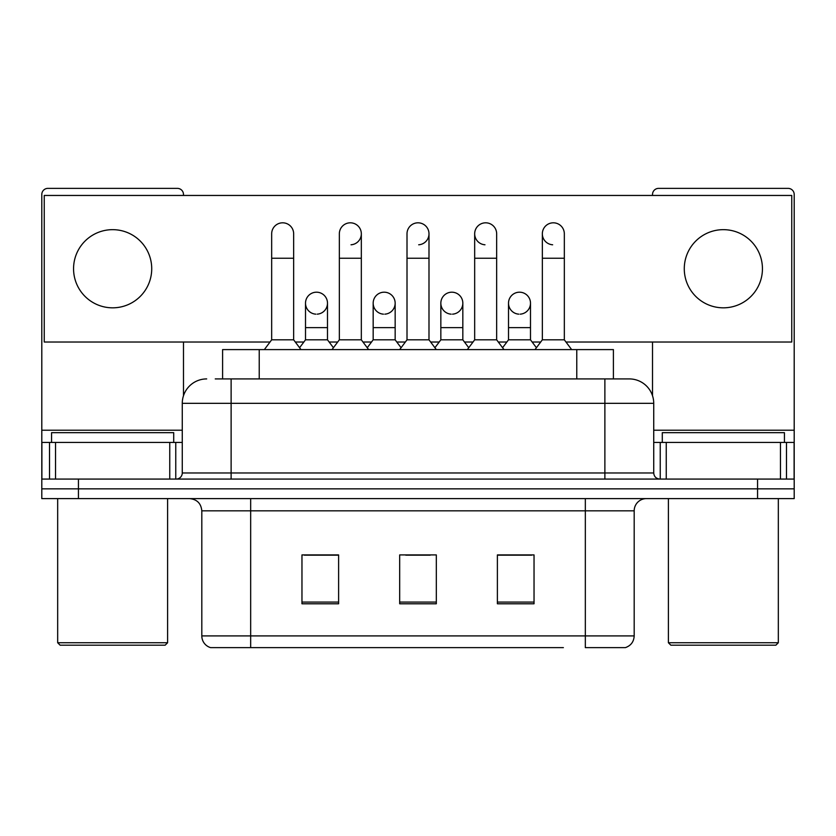 <?xml version="1.0" encoding="UTF-8"?>
<svg xmlns="http://www.w3.org/2000/svg" width="836" height="836" viewBox="0 0 836 836"><rect width="100%" height="100%" fill="white"/><g stroke="black" fill="none" stroke-linecap="round" stroke-linejoin="round"><path stroke-width="1.25" d="M222.595 378.917L222.595 349.605L613.405 349.605L613.405 378.917M634.19 635.903C633.855 641.755 630.919 645.664 625.401 647.628L585.336 647.628L585.336 635.903L634.19 635.903L634.19 510.827A12.216 12.216 0 0 1 646.406 498.611M563.37 647.628L210.599 647.628A12.216 12.216 0 0 1 201.81 635.903L201.81 510.827C201.079 503.408 197.014 499.343 189.594 498.611M78.438 498.611L794.2 498.611L794.2 488.841L41.8 488.841L41.8 498.611L78.438 498.611L78.438 488.841L41.8 488.841L41.8 442.432L55.542 442.432L55.542 479.07M534.037 603.78L534.037 554.916L497.389 554.916L497.389 603.78L534.037 603.78M338.611 603.78L338.611 554.916L301.963 554.916L301.963 603.78L338.611 603.78M436.319 603.78L436.319 554.916L399.681 554.916L399.681 603.78L436.319 603.78M338.12 555.167L328.715 555.167M304.283 555.167L338.611 555.167M497.389 555.167L531.717 555.167M507.285 555.167L497.88 555.167M405.784 555.167L430.216 555.167M215.803 378.917L629.309 378.917A24.432 24.432 0 0 1 653.731 403.339L653.731 472.967C654.065 476.635 656.103 478.673 659.844 479.07M215.249 378.917L231.123 378.917L231.123 403.339L182.269 403.339L182.269 472.967A6.103 6.103 0 0 1 176.156 479.07M206.691 378.917A24.432 24.432 0 0 0 182.269 403.339M757.562 498.611L757.562 488.841L794.2 488.841L794.2 442.432L794.2 479.07L41.8 479.07M757.562 479.07L757.562 488.841L78.438 488.841L78.438 479.07M628.933 378.917L620.751 378.917M271.669 258.24L293.655 258.24L293.655 339.824L271.669 339.824L271.669 233.808A10.993 10.993 0 0 1 283.352 222.836A10.993 10.993 0 0 1 293.655 233.808A10.993 10.993 0 0 0 283.352 222.836M271.669 339.824L264.343 349.605M293.655 339.824L300.991 349.605M315.809 314.158A10.993 10.993 0 0 1 305.506 303.186A10.993 10.993 0 0 1 317.189 292.213A10.993 10.993 0 0 1 327.493 303.186L327.493 327.618L305.506 327.618L305.506 303.186A10.993 10.993 0 0 1 316.499 292.192M327.493 327.618L327.493 339.824L305.506 339.824L305.506 327.618M305.506 339.824L299.581 347.724M327.493 339.824L333.418 347.724M339.343 258.24L361.33 258.24L361.33 339.824L339.343 339.824L339.343 233.808A10.993 10.993 0 0 1 351.026 222.836A10.993 10.993 0 0 1 361.33 233.808A10.993 10.993 0 0 1 351.026 244.781M339.343 339.824L332.007 349.605M361.33 339.824L368.655 349.605M407.007 258.24L428.993 258.24L428.993 339.824L407.007 339.824L407.007 233.808A10.993 10.993 0 0 1 418.69 222.836A10.993 10.993 0 0 1 428.993 233.808A10.993 10.993 0 0 1 418.69 244.781M407.007 339.824L399.681 349.605M428.993 339.824L436.319 349.605M474.67 258.24L496.657 258.24L496.657 339.824L474.67 339.824L474.67 233.808A10.993 10.993 0 0 1 486.353 222.836A10.993 10.993 0 0 1 496.657 233.808A10.993 10.993 0 0 0 486.353 222.836M474.67 339.824L467.345 349.605M496.657 339.824L503.993 349.605M542.345 258.24L564.331 258.24L564.331 339.824L542.345 339.824L542.345 233.808A10.993 10.993 0 0 1 554.028 222.836A10.993 10.993 0 0 1 564.331 233.808A10.993 10.993 0 0 0 554.028 222.836M542.345 339.824L535.009 349.605M564.331 339.824L571.657 349.605M383.473 314.158A10.993 10.993 0 0 1 373.169 303.186A10.993 10.993 0 0 1 384.853 292.213A10.993 10.993 0 0 1 395.156 303.186L395.156 327.618L373.169 327.618L373.169 303.186A10.993 10.993 0 0 1 384.163 292.192M395.156 327.618L395.156 339.824L373.169 339.824L373.169 327.618M373.169 339.824L367.255 347.724M395.156 339.824L401.081 347.724M451.837 292.192A10.993 10.993 0 0 0 440.844 302.841A10.993 10.993 0 0 0 451.147 314.158A10.993 10.993 0 0 1 440.844 303.186A10.993 10.993 0 0 1 452.527 292.213A10.993 10.993 0 0 1 462.83 303.186L462.83 327.618L440.844 327.618L440.844 303.186M462.83 327.618L462.83 339.824L440.844 339.824L440.844 327.618M440.844 339.824L434.919 347.724M462.83 339.824L468.745 347.724M519.501 292.192A10.993 10.993 0 0 0 508.518 302.841A10.993 10.993 0 0 0 518.811 314.158A10.993 10.993 0 0 1 508.507 303.186A10.993 10.993 0 0 1 520.191 292.213A10.993 10.993 0 0 1 530.494 303.186L530.494 327.618L508.507 327.618L508.507 303.186M530.494 327.618L530.494 339.824L508.507 339.824L508.507 327.618M508.507 339.824L502.582 347.724M530.494 339.824L536.419 347.724M169.75 479.07L169.75 442.432L55.542 442.432M183.481 195.457L183.481 194.474A6.103 6.103 0 0 0 177.378 188.372L47.903 188.372A6.103 6.103 0 0 0 41.8 194.474L41.8 442.432M183.481 342.029L183.481 395.71M169.75 442.432L182.269 442.432M780.458 479.07L780.458 442.432L666.25 442.432L666.25 479.07M780.458 442.432L794.2 442.432L794.2 194.474A6.103 6.103 0 0 0 788.097 188.372L658.622 188.372A6.103 6.103 0 0 0 652.519 194.474L652.519 195.457M652.519 342.029L652.519 395.71M653.731 442.432L666.25 442.432M173.71 442.432L173.71 432.661L51.571 432.661L51.571 442.432M57.674 498.611L57.674 642.738L167.608 642.738L167.608 498.611M167.608 642.738L165.162 645.183L60.119 645.183L57.674 642.738M784.429 442.432L784.429 432.661L662.29 432.661L662.29 442.432M668.392 498.611L668.392 642.738L778.326 642.738L778.326 498.611M778.326 642.738L775.881 645.183L670.838 645.183L668.392 642.738M553.338 222.815A10.993 10.993 0 0 0 542.345 233.463A10.993 10.993 0 0 0 552.648 244.781M485.664 222.815A10.993 10.993 0 0 0 474.681 233.463A10.993 10.993 0 0 0 484.974 244.781M723.359 229.66A39.083 39.083 0 0 0 684.276 268.743A39.083 39.083 0 0 0 723.359 307.826A39.083 39.083 0 0 0 762.442 268.743A39.083 39.083 0 0 0 723.359 229.66M112.641 229.66A39.083 39.083 0 0 0 73.558 268.743A39.083 39.083 0 0 0 112.641 307.826A39.083 39.083 0 0 0 151.724 268.743A39.083 39.083 0 0 0 112.641 229.66M452.527 314.158A10.993 10.993 0 0 0 462.83 303.186A10.993 10.993 0 0 0 452.527 292.213M317.189 314.158A10.993 10.993 0 0 0 327.493 303.186A10.993 10.993 0 0 0 317.189 292.213M565.972 342.029L791.755 342.029L791.755 195.457L44.245 195.457L44.245 342.029L270.028 342.029M295.307 342.029L303.855 342.029M329.144 342.029L337.692 342.029M362.97 342.029L371.529 342.029M396.807 342.029L405.355 342.029M430.644 342.029L439.193 342.029M464.471 342.029L473.03 342.029M498.308 342.029L506.856 342.029M532.145 342.029L540.693 342.029M384.853 314.158A10.993 10.993 0 0 0 395.156 303.186A10.993 10.993 0 0 0 384.853 292.213M520.191 314.158A10.993 10.993 0 0 0 530.494 303.186A10.993 10.993 0 0 0 520.191 292.213M259.233 378.917L259.233 349.605M576.767 378.917L576.767 349.605M585.336 498.611L585.336 510.827L201.81 510.827M634.19 510.827L585.336 510.827L585.336 635.903L250.664 635.903L250.664 647.628M201.81 635.903L250.664 635.903L250.664 498.611M436.319 602.077L399.681 602.077M338.611 602.077L301.963 602.077M534.037 602.077L497.389 602.077M231.123 479.07L231.123 472.967L653.731 472.967M182.269 472.967L231.123 472.967L231.123 403.339L604.877 403.339L604.877 479.07M653.731 403.339L604.877 403.339L604.877 378.917M351.026 222.836A10.993 10.993 0 0 1 361.33 233.808L361.33 258.24M418.69 222.836A10.993 10.993 0 0 1 428.993 233.808L428.993 258.24M182.269 430.216L41.8 430.216M175.759 442.432L175.759 479.07M41.894 442.432L41.894 479.07M49.523 479.07L49.523 442.432M794.2 430.216L653.731 430.216M794.106 479.07L794.106 442.432M786.477 442.432L786.477 479.07M660.241 479.07L660.241 442.432M293.655 258.24L293.655 233.808M496.657 258.24L496.657 233.808M564.331 258.24L564.331 233.808"/></g></svg>
